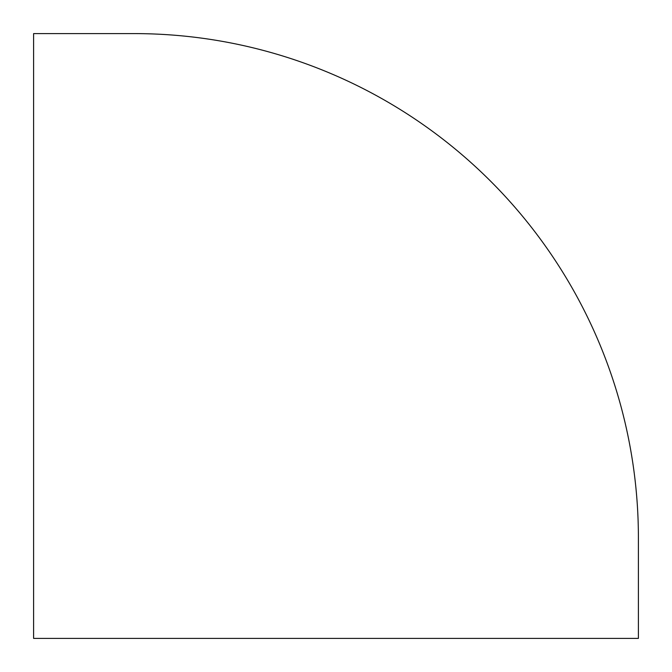 <?xml version="1.0" encoding="UTF-8"?>
<svg xmlns="http://www.w3.org/2000/svg" width="672" height="672" viewBox="0 0 672 672"><rect width="100%" height="100%" fill="white"/><g stroke="black" fill="none" stroke-linecap="round" stroke-linejoin="round"><path stroke-width="1.01" d="M33.6 638.4L638.4 638.4L638.4 537.852A504.252 504.252 0 0 0 134.148 33.6L33.6 33.6L33.6 638.4"/></g></svg>
